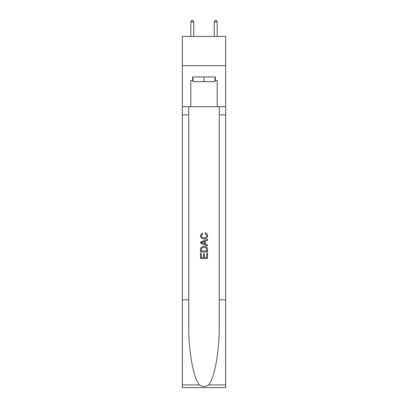 <?xml version="1.0" encoding="UTF-8"?>
<svg xmlns="http://www.w3.org/2000/svg" width="408" height="408" viewBox="0 0 408 408"><rect width="100%" height="100%" fill="white"/><g stroke="black" fill="none" stroke-linecap="round" stroke-linejoin="round"><path stroke-width="0.61" d="M225.655 65.698L225.655 36.434L182.345 36.434L182.345 65.698L225.655 65.698L225.655 106.672L217.168 106.672L217.168 80.447L215.296 80.447L215.296 76.939L192.704 76.939L192.704 80.447L193.055 80.447M214.945 76.939L214.945 81.62L193.055 81.62L193.055 76.939M204 76.939L204 81.62M206.698 253.363L206.698 257.504L204.265 257.504L206.698 257.504L206.698 253.363L207.509 253.363L207.509 258.494L200.486 258.494L200.486 253.541L200.486 258.494M203.454 253.812L203.454 257.504L201.297 257.504L203.454 257.504L203.454 253.812L204.265 253.812L204.265 257.504M201.088 247.35L200.588 248.37L201.088 247.35L203.959 246.248C206.203 246.238 207.386 247.325 207.509 249.497L207.509 252.011L200.486 252.011L200.486 249.609L200.486 252.011M205.26 232.744L205.03 233.733L205.26 232.744C206.749 233.131 207.529 234.085 207.601 235.61C207.407 237.767 206.193 238.853 203.944 238.864L203.944 238.864C201.787 238.818 200.603 237.742 200.394 235.63L202.434 232.922L202.649 233.911L201.205 235.676C201.414 237.196 202.327 237.93 203.939 237.874C205.586 237.961 206.535 237.237 206.79 235.702L205.03 233.733M208.529 384.928L225.655 384.928L225.655 387.6L182.345 387.6L182.345 299.809L188.756 299.809L188.756 325.91C188.44 350.855 193.504 378.726 199.471 384.928C202.485 386.855 205.505 386.855 208.529 384.928C214.496 378.726 219.56 350.855 219.244 325.91L219.244 106.672M200.486 242.046L200.486 243.163L207.509 245.947L200.486 243.163L200.486 242.046L207.509 239.256L200.486 242.046M219.244 299.809L225.655 299.809L225.655 106.672M182.345 299.809L182.345 65.698M188.756 106.672L188.756 299.809M225.655 384.928L225.655 299.809M182.345 106.672L190.832 106.672L190.832 80.447L192.704 80.447M190.832 106.672L217.168 106.672M214.945 80.447L215.296 80.447M207.509 239.256L207.509 240.307L205.346 241.108L205.346 244.101L207.509 244.897L207.509 245.947M202.592 243.081L204.536 243.8L204.536 241.403L201.297 242.602L202.592 243.081M204.536 241.403L204.536 243.8M200.486 249.609L200.588 248.37M206.203 247.916L206.698 251.022L206.203 247.916L203.944 247.238L201.44 248.436L201.297 251.022L206.698 251.022L201.297 251.022M200.486 253.541L201.297 253.541L201.297 257.504M193.759 36.434L193.759 21.92L190.832 21.92L190.832 36.434M190.832 21.92L191.709 20.4L192.882 20.4L193.759 21.92M217.168 36.434L217.168 21.92L214.241 21.92L214.241 36.434M214.241 21.92L215.118 20.4L216.291 20.4L217.168 21.92M219.244 114.862L225.655 114.862M188.756 114.862L182.345 114.862M182.345 384.928L199.471 384.928"/></g></svg>
